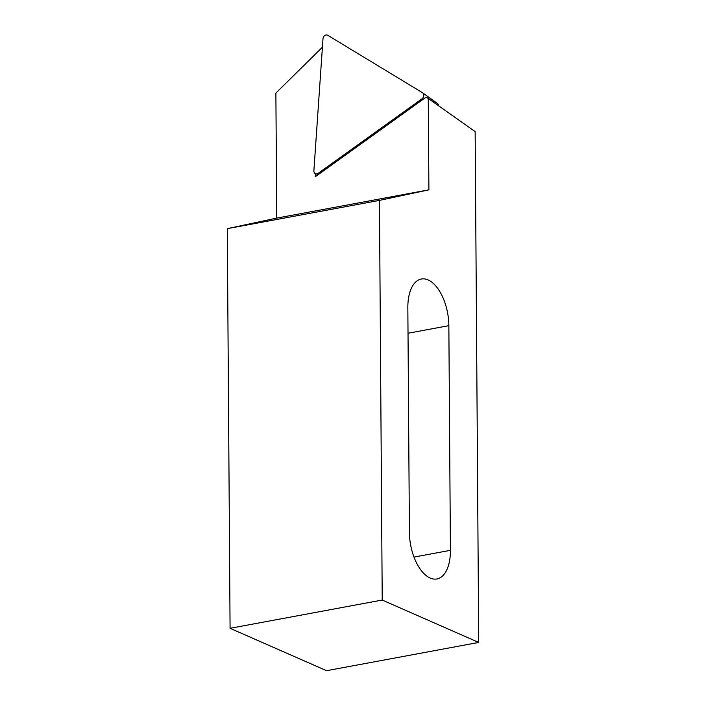<?xml version="1.0" encoding="UTF-8"?>
<svg xmlns="http://www.w3.org/2000/svg" width="706" height="706" viewBox="0 0 706 706"><rect width="100%" height="100%" fill="white"/><g stroke="black" fill="none" stroke-linecap="round" stroke-linejoin="round"><path stroke-width="1.06" d="M315.45 173.694L315.238 176.765L426.097 97.163L428.26 98.478L428.904 189.835L379.44 200.398L227.288 228.656L276.752 218.092L275.878 93.095L321.98 47.611A17.685 14.341 113.7 0 1 322.413 47.196M428.26 98.478L475.147 131.598L478.712 642.442L382.228 600.047L379.44 200.398M227.288 228.656L230.077 628.305L326.56 670.7L478.712 642.442M448.848 325.66A38.283 19.609 79.5 0 0 421.35 279.011A38.283 19.609 79.5 0 0 407.839 307.648L409.409 532.306A38.283 19.609 79.5 0 0 436.899 578.964A38.283 19.609 79.5 0 0 450.419 550.327L448.848 325.66L408.015 333.25M230.077 628.305L382.228 600.047M276.752 218.092L428.904 189.835M318.23 173.297L422.038 98.761A3.601 2.921 -66.3 0 0 422.612 92.813A3.601 2.921 -66.3 0 0 422.462 92.707L327.76 35.3A3.601 2.921 -66.3 0 0 323.004 38.715L313.888 170.667A3.601 2.921 -66.3 0 0 315.953 173.852A3.601 2.921 -66.3 0 0 318.23 173.297L319.553 173.667M437.605 105.079L438.558 104.391L422.612 92.813M450.419 550.327L414.007 557.087M422.038 98.761L423.371 99.131M432.972 101.805L436.449 102.767L422.762 92.927M318.547 174.391L315.953 173.852"/></g></svg>
